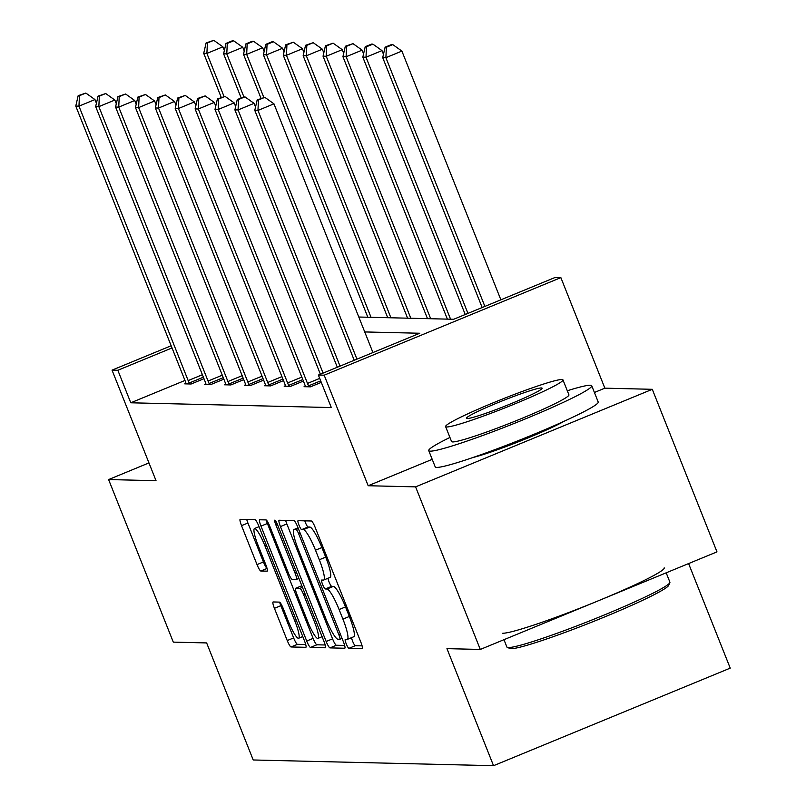 <?xml version="1.0" encoding="UTF-8"?>
<svg xmlns="http://www.w3.org/2000/svg" width="806" height="806" viewBox="0 0 806 806"><rect width="100%" height="100%" fill="white"/><g stroke="black" fill="none" stroke-linecap="round" stroke-linejoin="round"><path stroke-width="1.21" d="M346.237 643.853A4.826 0.806 -112.4 0 0 348.887 648.346L362.186 648.659A6.891 1.149 -112.4 0 0 362.267 648.649A6.891 1.149 -112.4 0 0 360.897 642.311L315.176 527.416A6.891 1.149 -112.4 0 0 311.378 520.998L298.089 520.686A4.826 0.806 -112.4 0 0 298.029 520.696A4.826 0.806 -112.4 0 0 298.986 525.129A4.826 0.806 -112.4 0 0 301.635 529.623L303.358 529.663A22.044 3.677 -112.4 0 1 315.499 550.186L319.307 559.757A22.044 3.677 -112.4 0 1 323.7 580.038A22.044 3.677 -112.4 0 1 323.428 580.088L321.705 580.048A4.826 0.806 -112.4 0 0 321.644 580.058A4.826 0.806 -112.4 0 0 322.612 584.491A4.826 0.806 -112.4 0 0 325.261 588.985L326.984 589.025A22.044 3.677 -112.4 0 1 339.114 609.548L342.923 619.119A22.044 3.677 -112.4 0 1 347.326 639.4A22.044 3.677 -112.4 0 1 347.054 639.45L345.331 639.41A4.826 0.806 -112.4 0 0 345.27 639.42A4.826 0.806 -112.4 0 0 346.237 643.853M351.557 637.657A4.826 0.806 -112.4 0 0 352.625 641.223A4.826 0.806 -112.4 0 0 355.285 645.707L362.096 645.868M304.789 520.837A4.826 0.806 -112.4 0 0 305.383 522.49A4.826 0.806 -112.4 0 0 308.033 526.983L309.756 527.023L303.358 529.663M327.931 578.295A4.826 0.806 -112.4 0 0 329.009 581.851A4.826 0.806 -112.4 0 0 331.659 586.345L333.382 586.385L326.984 589.025M564.25 421.185A54.737 3.949 158.3 0 1 519.467 441.376A54.737 3.949 158.3 0 1 473.051 457.476M652.286 389.308L716.977 551.878L480.295 649.445L415.594 486.864L652.286 389.308L604.853 388.17L560.865 277.627L324.183 375.183L318.38 375.052L419.765 333.251L364.735 331.941M148.959 462.916L108.598 479.56L156.032 480.688L112.034 370.135L171.164 345.764M480.295 649.445L446.957 648.649L493.534 765.7L253.215 759.977L206.638 642.926L173.3 642.13L108.598 479.56M273.133 601.961A6.891 1.149 -112.4 0 0 273.053 601.981A6.891 1.149 -112.4 0 0 274.423 608.318L287.248 640.558A6.891 1.149 -112.4 0 0 291.037 646.966L305.806 647.319A6.891 1.149 -112.4 0 0 305.897 647.299A6.891 1.149 -112.4 0 0 304.517 640.961L258.797 526.066A6.891 1.149 -112.4 0 0 255.008 519.658L240.238 519.306A6.891 1.149 -112.4 0 0 240.158 519.316A6.891 1.149 -112.4 0 0 241.528 525.653L257.023 564.593A6.891 1.149 -112.4 0 0 260.812 571.011L267.129 571.162A6.891 1.149 -112.4 0 0 267.219 571.142A6.891 1.149 -112.4 0 0 265.839 564.805L258.162 545.501A18.427 3.073 -112.4 0 1 254.484 528.545A18.427 3.073 -112.4 0 1 264.852 545.652L294.956 621.295A18.427 3.073 -112.4 0 1 298.633 638.251A18.427 3.073 -112.4 0 1 288.256 621.134L283.249 608.53A6.891 1.149 -112.4 0 0 279.45 602.112L273.133 601.961M432.207 459.339L368.171 485.736L415.594 486.864M368.171 485.736L324.183 375.183M184.967 380.452L130.774 402.788L331.316 407.564L318.38 375.052M130.774 402.788L117.837 370.276L112.034 370.135M326.168 641.485A6.891 1.149 -112.4 0 0 329.956 647.893L344.726 648.246A6.891 1.149 -112.4 0 0 344.807 648.226A6.891 1.149 -112.4 0 0 343.437 641.888L297.716 526.993A6.891 1.149 -112.4 0 0 293.928 520.585L279.158 520.233A6.891 1.149 -112.4 0 0 279.067 520.243A6.891 1.149 -112.4 0 0 280.448 526.58L326.168 641.485L332.566 638.846A6.891 1.149 -112.4 0 0 336.354 645.253L344.646 645.455M325.271 647.782L310.501 647.43A6.891 1.149 -112.4 0 1 306.713 641.022L260.983 526.117A6.891 1.149 -112.4 0 1 259.613 519.779A6.891 1.149 -112.4 0 1 259.693 519.769L266.02 519.92A6.891 1.149 -112.4 0 1 269.809 526.328L288.346 572.925A6.891 1.149 -112.4 0 0 292.145 579.343L296.336 579.443A6.891 1.149 -112.4 0 0 296.417 579.423A6.891 1.149 -112.4 0 0 295.046 573.086L275.743 524.575A4.826 0.806 -112.4 0 1 274.775 520.142A4.826 0.806 -112.4 0 1 277.496 524.615L323.982 641.425A6.891 1.149 -112.4 0 1 325.352 647.762A6.891 1.149 -112.4 0 1 325.271 647.782L325.423 647.722M493.534 765.7L730.226 668.134L688.606 563.575M358.791 317.02L453.667 319.277L555.062 277.486L560.865 277.627M172.021 347.94L117.837 370.276M203.968 378.699L191.113 383.999L184.735 383.847L185.984 383.334M223.856 379.173L211.001 384.472L204.623 384.321L205.873 383.807M243.744 379.646L230.889 384.946L224.511 384.794L225.761 384.281M263.633 380.12L250.777 385.419L244.399 385.268L245.659 384.754M283.521 380.593L270.665 385.893L264.287 385.742L265.547 385.228M303.409 381.067L290.553 386.366L284.175 386.215L285.435 385.701M321.292 382.376L310.441 386.84L304.074 386.689L305.323 386.175M353.451 636.811A22.044 3.677 -112.4 0 0 353.723 636.76A22.044 3.677 -112.4 0 0 349.32 616.479L342.923 619.119M333.382 586.385A22.044 3.677 -112.4 0 1 345.512 606.908L349.32 616.479M329.825 577.449A22.044 3.677 -112.4 0 0 330.097 577.398A22.044 3.677 -112.4 0 0 325.705 557.117L319.307 559.757M309.756 527.023A22.044 3.677 -112.4 0 1 321.886 547.546L325.705 557.117M285.636 520.384A6.891 1.149 -112.4 0 0 286.845 523.95L332.566 638.846M339.789 639.279A4.826 0.806 -112.4 0 0 339.85 639.269A4.826 0.806 -112.4 0 0 338.893 634.826L298.754 533.975A4.826 0.806 -112.4 0 0 296.104 529.492L294.291 529.441A22.044 3.677 -112.4 0 0 294.019 529.492A22.044 3.677 -112.4 0 0 298.411 549.773L325.846 618.716A22.044 3.677 -112.4 0 0 337.976 639.229L339.789 639.279M325.181 644.991L316.899 644.79L310.501 647.43M266.192 519.971A6.891 1.149 -112.4 0 0 267.38 523.487L313.101 638.382A6.891 1.149 -112.4 0 0 316.899 644.79M307.59 621.285A18.427 3.073 -112.4 0 0 317.967 638.392A18.427 3.073 -112.4 0 0 314.29 621.436L303.681 594.788A6.891 1.149 -112.4 0 0 299.892 588.38L295.701 588.279A6.891 1.149 -112.4 0 0 295.611 588.289A6.891 1.149 -112.4 0 0 296.991 594.627L307.59 621.285M246.717 519.457A6.891 1.149 -112.4 0 0 247.926 523.023L263.421 561.953A6.891 1.149 -112.4 0 0 267.038 568.321M279.622 602.173A6.891 1.149 -112.4 0 0 280.82 605.679L293.646 637.919A6.891 1.149 -112.4 0 0 297.434 644.326L305.726 644.528M604.853 388.17L594.415 392.482M500.879 299.822L401.892 51.09L385.903 57.679L382.709 57.609L482.169 307.529M484.88 306.411L385.903 57.679L386.376 47.232L392.774 44.592L391.494 44.562L385.107 47.201L386.376 47.232M382.709 57.609L385.107 47.201M392.774 44.592L401.892 51.09M372.936 352.554L273.959 103.833L257.96 110.422L356.947 359.154M258.444 99.964L264.831 97.335L257.164 99.934L258.444 99.964L257.96 110.422L254.777 110.341L354.227 360.272M273.959 103.833L264.831 97.335M257.164 99.934L254.777 110.341M669.846 582.667L668.668 585.378A85.607 6.186 158.3 0 1 595.251 620.761A85.607 6.186 158.3 0 1 511.125 648.709A85.607 6.186 158.3 0 1 509.997 648.528L507.276 647.359A87.713 6.337 -21.7 0 0 508.435 647.55A87.713 6.337 -21.7 0 0 594.627 618.917A87.713 6.337 -21.7 0 0 669.846 582.667A87.713 6.337 -21.7 0 0 669.897 582.154L666.179 572.814M449.939 437.467A87.713 6.337 -21.7 0 0 428.742 450.625A87.713 6.337 -21.7 0 0 430.283 451.159A87.713 6.337 -21.7 0 0 519.417 421.337A87.713 6.337 -21.7 0 0 591.745 385.762A87.713 6.337 -21.7 0 0 590.204 385.238A87.713 6.337 -21.7 0 0 567.293 390.759M428.742 450.625L435.21 466.886A87.713 6.337 -21.7 0 0 436.751 467.409A87.713 6.337 -21.7 0 0 525.885 437.598A87.713 6.337 -21.7 0 0 598.213 402.023L591.745 385.762M562.971 379.888L568.925 394.849A63.16 4.564 158.3 0 1 516.848 420.46A63.16 4.564 158.3 0 1 452.67 441.93A63.16 4.564 158.3 0 1 451.562 441.547L445.607 426.596A63.16 4.564 -21.7 0 0 446.715 426.968A63.16 4.564 -21.7 0 0 510.893 405.499A63.16 4.564 -21.7 0 0 562.971 379.888A63.16 4.564 -21.7 0 0 561.863 379.505A63.16 4.564 -21.7 0 0 497.685 400.975A63.16 4.564 -21.7 0 0 445.607 426.596M541.39 387.948A40.703 2.942 -21.7 0 0 500.032 401.781A40.703 2.942 -21.7 0 0 466.473 418.284A40.703 2.942 -21.7 0 0 467.188 418.536A40.703 2.942 -21.7 0 0 508.546 404.703A40.703 2.942 -21.7 0 0 542.106 388.19A40.703 2.942 -21.7 0 0 541.39 387.948M502.743 633.244A87.713 6.337 -21.7 0 0 591.876 603.422A87.713 6.337 -21.7 0 0 664.204 567.847M503.972 639.682L506.893 647.017A87.713 6.337 -21.7 0 0 507.276 647.359M383.475 54.304L382.004 50.617L366.015 57.206L362.821 57.135L465.243 314.511M467.954 313.393L366.015 57.206L366.488 46.758L372.886 44.118L371.606 44.088L365.209 46.728L366.488 46.758M362.821 57.135L365.209 46.728M372.886 44.118L382.004 50.617M363.587 53.831L362.116 50.143L346.127 56.732L342.933 56.662L447.38 319.126M450.574 319.206L346.127 56.732L346.6 46.285L352.998 43.645L345.321 46.254L346.6 46.285M342.933 56.662L345.321 46.254M352.998 43.645L362.116 50.143M255.532 107.047L254.061 103.359L238.072 109.948L340.021 366.125M238.556 99.491L244.943 96.851L237.276 99.46L238.556 99.491L238.072 109.948L234.889 109.868L337.311 367.244M254.061 103.359L244.943 96.851M237.276 99.46L234.889 109.868M235.644 106.573L234.173 102.886L218.184 109.475L323.095 373.107M218.658 99.017L225.055 96.377L217.388 98.987L218.658 99.017L218.184 109.475L215.001 109.394L320.385 374.226M234.173 102.886L225.055 96.377M217.388 98.987L215.001 109.394M343.699 53.357L342.228 49.67L326.239 56.259L323.045 56.188L427.492 318.652M430.686 318.733L326.239 56.259L326.712 45.811L333.11 43.171L325.433 45.781L326.712 45.811M323.045 56.188L325.433 45.781M333.11 43.171L342.228 49.67M215.756 106.1L214.285 102.412L198.296 109.001L307.499 383.424A7.022 1.169 -112.4 0 0 308.567 385.852L309.02 386.809M198.77 98.544L205.167 95.904L197.5 98.513L198.77 98.544L198.296 109.001L195.112 108.921L304.315 383.354A7.022 1.169 -112.4 0 1 305.192 385.772L305.494 386.729M214.285 102.412L205.167 95.904M197.5 98.513L195.112 108.921M323.8 52.884L322.34 49.196L306.351 55.785L303.157 55.715L407.604 318.179M410.798 318.259L306.351 55.785L306.824 45.338L313.222 42.698L305.545 45.307L306.824 45.338M303.157 55.715L305.545 45.307M313.222 42.698L322.34 49.196M195.868 105.616L194.397 101.939L178.408 108.528L287.611 382.951A7.022 1.169 -112.4 0 0 288.669 385.379L289.132 386.336M178.882 98.07L185.279 95.43L177.612 98.04L178.882 98.07L178.408 108.528L175.224 108.447L284.427 382.88A7.022 1.169 -112.4 0 1 285.304 385.298L285.606 386.255M194.397 101.939L185.279 95.43M177.612 98.04L175.224 108.447M303.912 52.41L302.452 48.723L286.452 55.312L283.269 55.241L387.716 317.705M390.91 317.786L286.452 55.312L286.936 44.864L293.334 42.224L285.656 44.834L286.936 44.864M283.269 55.241L285.656 44.834M293.334 42.224L302.452 48.723M175.98 105.143L174.509 101.465L158.52 108.054L267.723 382.477A7.022 1.169 -112.4 0 0 268.781 384.905L269.244 385.862M158.994 97.597L165.391 94.957L157.724 97.566L158.994 97.597L158.52 108.054L155.336 107.974L264.539 382.407A7.022 1.169 -112.4 0 1 265.416 384.825L265.718 385.782M174.509 101.465L165.391 94.957M157.724 97.566L155.336 107.974M284.024 51.937L282.563 48.249L266.564 54.838L263.381 54.768L367.828 317.232M371.022 317.312L266.564 54.838L267.048 44.39L273.446 41.751L272.166 41.721L265.768 44.36L267.048 44.39M263.381 54.768L265.768 44.36M273.446 41.751L282.563 48.249M156.092 104.669L154.621 100.982L138.632 107.581L247.835 382.004A7.022 1.169 -112.4 0 0 248.893 384.432L249.356 385.389M139.106 97.123L145.503 94.483L137.836 97.093L139.106 97.123L138.632 107.581L135.448 107.5L244.651 381.923A7.022 1.169 -112.4 0 1 245.528 384.351L245.83 385.308M154.621 100.982L145.503 94.483M137.836 97.093L135.448 107.5M264.136 51.463L262.675 47.776L246.676 54.365L243.493 54.294L261.023 98.342M263.764 97.304L246.676 54.365L247.16 43.917L253.558 41.277L252.278 41.247L245.88 43.887L247.16 43.917M243.493 54.294L245.88 43.887M253.558 41.277L262.675 47.776M136.204 104.196L134.733 100.508L118.744 107.107L227.947 381.53A7.022 1.169 -112.4 0 0 229.005 383.958L229.458 384.915M119.217 96.649L125.615 94.01L117.948 96.619L119.217 96.649L118.744 107.107L115.56 107.027L224.763 381.45A7.022 1.169 -112.4 0 1 225.64 383.878L225.942 384.835M134.733 100.508L125.615 94.01M117.948 96.619L115.56 107.027M244.248 50.99L242.787 47.302L226.788 53.891L223.605 53.821L241.135 97.869M243.875 96.831L226.788 53.891L227.272 43.443L233.669 40.804L232.39 40.774L225.992 43.413L227.272 43.443M223.605 53.821L225.992 43.413M233.669 40.804L242.787 47.302M116.316 103.722L114.845 100.035L98.856 106.634L208.059 381.057A7.022 1.169 -112.4 0 0 209.117 383.485L209.57 384.442M99.329 96.176L105.727 93.536L98.06 96.146L99.329 96.176L98.856 106.634L95.662 106.553L204.875 380.976A7.022 1.169 -112.4 0 1 205.752 383.404L206.054 384.361M114.845 100.035L105.727 93.536M98.06 96.146L95.662 106.553M224.36 50.516L222.899 46.829L206.9 53.418L203.716 53.347L221.247 97.395M223.987 96.357L206.9 53.418L207.384 42.97L213.781 40.33L206.104 42.94L207.384 42.97M203.716 53.347L206.104 42.94M213.781 40.33L222.899 46.829M96.428 103.249L94.957 99.561L78.968 106.16L188.171 380.583A7.022 1.169 -112.4 0 0 189.229 383.011L189.682 383.968M79.441 95.702L85.839 93.063L78.172 95.672L79.441 95.702L78.968 106.16L75.774 106.08L184.987 380.503A7.022 1.169 -112.4 0 1 185.864 382.931L186.166 383.888M94.957 99.561L85.839 93.063M78.172 95.672L75.774 106.08M355.285 645.707L348.887 648.346M308.033 526.983L301.635 529.623M331.659 586.345L325.261 588.985M345.512 606.908L339.114 609.548M321.886 547.546L315.499 550.186M286.845 523.95L280.448 526.58M336.354 645.253L329.956 647.893M339.85 639.269L342.036 638.362L339.9 639.229M340.384 634.211L338.893 634.826M300.245 533.36L298.754 533.975M298.341 528.565L296.104 529.492M298.069 527.89L294.291 529.441M313.101 638.382L306.713 641.022M267.38 523.487L260.983 526.117M296.417 579.423L298.895 578.406L296.487 579.373M296.537 572.472L295.046 573.086M277.224 523.96L275.743 524.575M315.781 620.822L314.29 621.436M305.172 594.173L303.681 594.788M302.452 587.322L299.892 588.38M301.827 585.75L295.701 588.279M296.447 620.68L294.956 621.295M266.343 545.037L264.852 545.652M267.068 568.432L260.812 571.011M263.421 561.953L257.023 564.593M247.926 523.023L241.528 525.653M297.434 644.326L291.037 646.966M293.646 637.919L287.248 640.558M280.82 605.679L274.423 608.318M307.499 383.424L319.71 378.397M308.567 385.852L320.687 380.855M287.611 382.951L301.827 377.097M288.669 385.379L302.804 379.555M267.723 382.477L281.939 376.624M268.781 384.905L282.916 379.082M247.835 382.004L262.051 376.15M248.893 384.432L263.028 378.608M227.947 381.53L242.163 375.677M229.005 383.958L243.14 378.135M208.059 381.057L222.275 375.203M209.117 383.485L223.252 377.661M188.171 380.583L202.387 374.73M189.229 383.011L203.364 377.188M353.723 636.76L347.326 639.4M330.097 577.398L323.7 580.038M298.049 527.829L294.019 529.492M322.098 636.69L317.967 638.392M301.817 585.74L295.611 588.289M302.764 636.549L298.633 638.251M259.038 526.671L254.484 528.545"/></g></svg>
